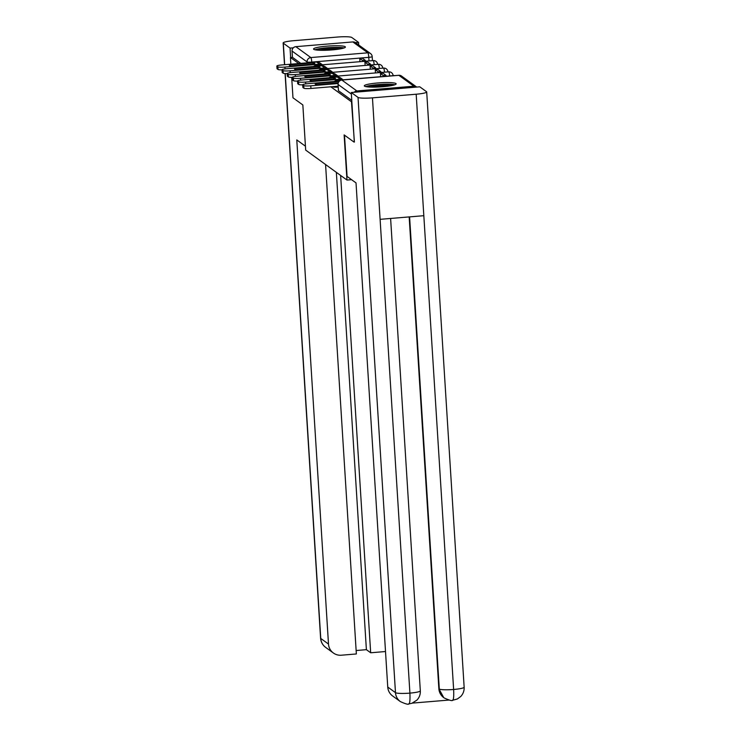 <?xml version="1.0" encoding="UTF-8"?>
<svg xmlns="http://www.w3.org/2000/svg" width="741" height="741" viewBox="0 0 741 741"><rect width="100%" height="100%" fill="white"/><g stroke="black" fill="none" stroke-linecap="round" stroke-linejoin="round"><path stroke-width="1.11" d="M333.293 86.808A4.094 0.528 -3.6 0 0 333.255 86.892A4.094 0.528 -3.6 0 0 333.302 86.975A4.094 0.528 -3.6 0 0 337.998 87.114L337.942 86.206M345.186 46.72A15.959 2.056 -3.6 0 0 328.115 46.053A15.959 2.056 -3.6 0 0 313.545 49.026A15.959 2.056 -3.6 0 0 313.758 49.332A15.959 2.056 -3.6 0 0 330.838 49.999A15.959 2.056 -3.6 0 0 345.399 47.026A15.959 2.056 -3.6 0 0 345.186 46.72M395.953 83.548A15.959 2.056 -3.6 0 0 378.873 82.881A15.959 2.056 -3.6 0 0 364.313 85.854A15.959 2.056 -3.6 0 0 364.526 86.16A15.959 2.056 -3.6 0 0 381.596 86.827A15.959 2.056 -3.6 0 0 396.166 83.853A15.959 2.056 -3.6 0 0 395.953 83.548M354.402 142.04L351.475 101.776L330.819 86.799M290.852 64.189L290.435 57.502L298.753 63.531M354.003 142.068L344.13 134.908L346.973 180.054L305.681 150.099L302.847 104.953L292.973 97.784L291.685 77.36M416.701 87.067A4.094 4.011 126 0 0 413.886 86.206L356.866 90.948A4.094 4.011 126 0 0 354.179 92.273M290.435 57.502L292.445 57.326L292.056 51.055A4.094 4.011 -54 0 1 295.826 46.664L352.846 41.931A4.094 4.011 -54 0 1 355.504 42.663L358.551 42.394L358.718 44.997M351.577 179.674L346.973 180.054M351.78 100.378L338.48 90.717A4.094 0.528 176.4 0 1 338.424 90.643A4.094 0.528 176.4 0 1 338.461 90.559M292.445 57.326L300.772 63.365M313.11 64.143L313.035 62.92L289.629 64.865A12.68 1.639 176.4 0 0 289.333 65.254A12.68 1.639 176.4 0 0 291.157 65.977L314.555 64.022A12.68 1.639 -3.6 0 0 314.851 63.643A12.68 1.639 -3.6 0 0 314.684 63.402A12.68 1.639 -3.6 0 0 313.035 62.92M365.322 60.382L362.368 58.243L359.755 58.456L362.701 60.595L365.322 60.382L365.378 61.244M362.757 61.457L362.701 60.595M359.959 61.688L359.755 58.456M282.025 69.849A6.141 0.787 176.4 0 1 278.06 69.478L277.894 66.847A6.141 0.787 -3.6 0 0 284.933 67.07L319.584 64.18A5.113 5.011 -54 0 1 322.446 64.81M277.894 66.847L276.93 66.153A6.141 0.787 -3.6 0 1 276.856 66.032A6.141 0.787 -3.6 0 1 281.988 64.93L316.639 62.049A5.113 5.011 -54 0 1 319.955 62.966L322.492 64.81M278.06 69.478L277.097 68.783A6.141 0.787 176.4 0 1 277.014 68.663L276.856 66.032M289.675 65.597L289.629 64.865M305.44 146.199L296.78 139.919L328.495 644.068A12.273 12.023 126 0 0 341.351 655.211L356.356 653.96L325.568 164.53M284.507 64.717L283.145 42.95A12.578 1.621 -3.6 0 1 293.658 40.69L337.377 37.05A12.578 1.621 -3.6 0 1 351.808 37.495L358.551 42.394M283.145 42.95A12.578 1.621 -3.6 0 0 283.312 43.191L290.055 48.091L293.316 47.813M356.143 650.524L366.387 649.672L370.667 652.775L385.505 651.534M370.667 652.775L340.638 175.46M290.055 48.091L290.639 57.483M366.387 649.672L336.358 172.357M344.482 135.158L347.075 176.414L356.023 182.897L387.747 687.046L395.481 692.659L358.033 97.404L351.29 92.514L354.309 142.04M358.033 97.404A12.578 1.621 -3.6 0 0 372.454 97.849L380.105 219.336L423.824 215.696L416.183 94.218L372.454 97.849M416.183 94.218A12.578 1.621 -3.6 0 0 426.696 91.949A12.578 1.621 -3.6 0 0 426.529 91.708L419.786 86.817L351.29 92.514M412.441 703.098L449.018 700.06M408.689 703.82C409.801 703.969 410.208 700.402 409.912 693.113A12.578 1.621 -3.6 0 1 395.481 692.659A12.273 12.023 126 0 0 400.362 701.588L392.628 695.975A12.273 12.023 -54 0 1 387.747 687.046M438.857 688.695L443.739 697.624A12.273 12.023 -54 0 1 438.857 688.695L409.171 216.918M444.183 697.948L444.183 697.948C449.398 700.338 452.232 701.106 452.686 700.264L457.401 698.958L460.763 696.475C463.181 693.863 464.311 690.779 464.144 687.203L426.696 91.949M409.597 216.881L439.302 689.019A12.578 1.621 -3.6 0 0 453.631 689.473C453.927 696.772 453.557 700.338 452.501 700.171M400.362 701.588C405.586 703.987 408.421 704.756 408.884 703.904L411.839 703.311L416.961 700.088C419.369 697.485 420.49 694.4 420.323 690.853L390.609 218.456M316.277 49.999A13.81 1.778 176.4 0 1 327.337 48.017A13.81 1.778 176.4 0 1 342.805 48.322M339.535 48.999A12.782 1.649 -3.6 0 0 327.568 49.156A12.782 1.649 -3.6 0 0 319.612 50.258M344.102 47.933A15.857 2.047 -3.6 0 0 327.003 47.785A15.857 2.047 -3.6 0 0 314.944 49.767M367.045 86.827A13.81 1.778 176.4 0 1 378.105 84.854A13.81 1.778 176.4 0 1 393.573 85.159M390.294 85.826A12.782 1.649 -3.6 0 0 378.336 85.984A12.782 1.649 -3.6 0 0 370.38 87.086M394.87 84.761A15.857 2.047 -3.6 0 0 377.771 84.613A15.857 2.047 -3.6 0 0 365.711 86.595M318.278 67.894L318.204 66.671L294.798 68.617A12.68 1.639 176.4 0 0 294.501 69.006A12.68 1.639 176.4 0 0 296.326 69.719L319.723 67.774A12.68 1.639 -3.6 0 0 320.019 67.394A12.68 1.639 -3.6 0 0 319.853 67.153A12.68 1.639 -3.6 0 0 318.204 66.671M370.491 64.134L367.545 61.994L364.924 62.207L367.869 64.347L370.491 64.134L370.546 64.986M367.925 65.208L367.869 64.347M365.128 65.44L364.924 62.207M287.193 73.6A6.141 0.787 176.4 0 1 283.229 73.229L283.062 70.599A6.141 0.787 -3.6 0 0 290.101 70.812L324.753 67.931A5.113 5.011 -54 0 1 327.615 68.561M283.062 70.599L282.099 69.904A6.141 0.787 -3.6 0 1 282.025 69.784A6.141 0.787 -3.6 0 1 287.156 68.681L321.807 65.792A5.113 5.011 -54 0 1 325.132 66.718L327.661 68.552M283.229 73.229L282.265 72.535A6.141 0.787 176.4 0 1 282.191 72.414L282.025 69.784M294.844 69.348L294.798 68.617M323.447 71.645L323.372 70.423L299.966 72.368A12.68 1.639 176.4 0 0 299.67 72.748A12.68 1.639 176.4 0 0 301.494 73.47L324.891 71.525A12.68 1.639 -3.6 0 0 325.188 71.145A12.68 1.639 -3.6 0 0 325.021 70.895A12.68 1.639 -3.6 0 0 323.372 70.423M375.659 67.885L372.714 65.745L370.092 65.958L373.038 68.098L375.659 67.885L375.715 68.737M373.094 68.959L373.038 68.098M370.296 69.191L370.092 65.958M292.362 77.351A6.141 0.787 176.4 0 1 288.397 76.981L288.23 74.35A6.141 0.787 -3.6 0 0 295.27 74.563L329.921 71.682A5.113 5.011 -54 0 1 332.783 72.312M288.23 74.35L287.267 73.655A6.141 0.787 -3.6 0 1 287.193 73.535A6.141 0.787 -3.6 0 1 292.325 72.423L326.976 69.543A5.113 5.011 -54 0 1 330.301 70.469L332.829 72.303M288.397 76.981L287.434 76.286A6.141 0.787 176.4 0 1 287.36 76.166L287.193 73.535M300.012 73.1L299.966 72.368M328.615 75.397L328.541 74.174L305.135 76.119A12.68 1.639 176.4 0 0 304.838 76.499A12.68 1.639 176.4 0 0 306.663 77.221L330.069 75.276A12.68 1.639 -3.6 0 0 330.366 74.897A12.68 1.639 -3.6 0 0 330.19 74.646A12.68 1.639 -3.6 0 0 328.541 74.174M380.828 71.627L377.882 69.497L375.261 69.71L378.206 71.849L380.828 71.627L380.883 72.488M378.262 72.711L378.206 71.849M375.465 72.942L375.261 69.71M297.53 81.102A6.141 0.787 176.4 0 1 293.566 80.732L293.399 78.101A6.141 0.787 -3.6 0 0 300.438 78.314L335.089 75.434A5.113 5.011 -54 0 1 337.952 76.064M293.399 78.101L292.445 77.397A6.141 0.787 -3.6 0 1 292.362 77.286A6.141 0.787 -3.6 0 1 297.493 76.175L332.144 73.294A5.113 5.011 -54 0 1 335.469 74.22L337.998 76.054M293.566 80.732L292.602 80.037A6.141 0.787 176.4 0 1 292.528 79.917L292.362 77.286M305.181 76.842L305.135 76.119M333.783 79.148L333.709 77.925L310.312 79.871A12.68 1.639 176.4 0 0 310.016 80.25A12.68 1.639 176.4 0 0 311.831 80.973L335.238 79.028A12.68 1.639 -3.6 0 0 335.534 78.639A12.68 1.639 -3.6 0 0 335.367 78.398A12.68 1.639 -3.6 0 0 333.709 77.925M385.996 75.378L383.051 73.239L380.429 73.461L383.375 75.601L385.996 75.378L386.052 76.24M383.43 76.462L383.375 75.601M380.633 76.694L380.429 73.461M302.699 84.854A6.141 0.787 176.4 0 1 298.734 84.483L298.567 81.853A6.141 0.787 -3.6 0 0 305.607 82.066L340.267 79.185A5.113 5.011 -54 0 1 343.12 79.806M298.567 81.853L297.613 81.149A6.141 0.787 -3.6 0 1 297.53 81.038A6.141 0.787 -3.6 0 1 302.661 79.926L337.312 77.045A5.113 5.011 -54 0 1 340.638 77.972L343.166 79.806M298.734 84.483L297.78 83.779A6.141 0.787 176.4 0 1 297.697 83.668L297.53 81.038M310.359 80.593L310.312 79.871M338.137 86.188L310.942 88.448A6.141 0.787 176.4 0 1 303.903 88.235L303.736 85.595A6.141 0.787 -3.6 0 0 310.775 85.817L338.053 83.548M303.736 85.595L302.782 84.9A6.141 0.787 -3.6 0 1 302.699 84.78A6.141 0.787 -3.6 0 1 307.83 83.677L339.387 81.056M338.822 81.677L315.481 83.622A12.68 1.639 176.4 0 0 315.184 84.002A12.68 1.639 176.4 0 0 317 84.724L338.183 82.964M303.903 88.235L302.949 87.531A6.141 0.787 176.4 0 1 302.865 87.419L302.699 84.78M315.527 84.344L315.481 83.622M413.886 86.206L398.871 75.313L341.851 80.056L356.866 90.948M368.999 60.938L368.777 57.344L311.757 62.087A4.094 0.528 176.4 0 1 307.061 61.948L292.056 51.055M311.776 62.448L311.757 62.087A4.094 0.63 85.2 0 0 310.84 57.557L367.86 52.815L352.846 41.931M295.826 46.664L310.84 57.557A4.094 4.011 126 0 0 307.061 61.948L307.117 62.837M374.168 64.689A4.094 0.63 -94.8 0 0 373.279 60.614A4.094 0.63 -94.8 0 0 373.195 60.586A4.094 0.63 -94.8 0 0 373.121 60.632M316.648 66.227A4.094 0.63 -94.8 0 0 316.268 65.356A4.094 0.63 85.2 0 0 316.175 65.328A4.094 4.094 0 0 0 313.665 66.468M379.336 68.441A4.094 0.63 -94.8 0 0 378.447 64.365A4.094 0.63 -94.8 0 0 378.364 64.337A4.094 0.63 -94.8 0 0 378.29 64.384M321.826 69.978A4.094 0.63 -94.8 0 0 321.437 69.108A4.094 0.63 85.2 0 0 321.344 69.08A4.094 4.094 0 0 0 318.834 70.219M384.505 72.192A4.094 0.63 -94.8 0 0 383.616 68.116A4.094 0.63 -94.8 0 0 383.532 68.089A4.094 0.63 -94.8 0 0 383.458 68.135M326.994 73.72A4.094 0.63 -94.8 0 0 326.605 72.859A4.094 0.63 85.2 0 0 326.522 72.831A4.094 4.094 0 0 0 324.012 73.97M389.673 75.934A4.094 0.63 -94.8 0 0 388.784 71.868A4.094 0.63 -94.8 0 0 388.701 71.84A4.094 0.63 -94.8 0 0 388.627 71.877M332.163 77.472A4.094 0.63 -94.8 0 0 331.773 76.61A4.094 0.63 85.2 0 0 331.69 76.582A4.094 4.094 0 0 0 329.18 77.722M337.331 81.223A4.094 0.63 -94.8 0 0 336.942 80.361A4.094 0.63 85.2 0 0 336.859 80.334A4.094 4.094 0 0 0 334.348 81.473M372.139 56.529A4.094 0.528 176.4 0 1 372.195 56.612A4.094 0.528 176.4 0 1 368.777 57.344A4.094 0.63 85.2 0 0 367.86 52.815A4.094 4.011 -54 0 1 370.519 53.556L355.504 42.663M338.48 90.717L338.081 84.446A4.094 0.528 176.4 0 1 338.026 84.363A4.094 0.528 176.4 0 1 338.072 84.279M351.382 94.098L338.081 84.446A4.094 4.011 126 0 1 341.851 80.056A4.094 0.63 -94.8 0 0 341.768 80.028A4.094 0.63 -94.8 0 0 341.684 80.074M338.424 90.643L338.026 84.363A4.094 4.094 0 0 1 341.768 80.028L398.788 75.286A4.094 0.63 -94.8 0 1 398.871 75.313A4.094 4.011 -54 0 1 401.529 76.054A4.094 4.094 0 0 0 398.788 75.286A4.094 0.63 -94.8 0 0 398.714 75.332M284.933 67.07L285.044 68.904M319.584 64.18L316.639 62.049M276.93 66.153L277.097 68.783M283.312 43.191L284.664 64.708M285.22 73.572L320.76 638.455L328.495 644.068M320.594 638.214A12.578 1.621 -3.6 0 0 320.76 638.455A12.273 12.023 126 0 0 325.642 647.384C322.594 645.087 320.918 642.03 320.594 638.214L285.072 73.563M420.323 690.853A12.578 1.621 -3.6 0 1 409.912 693.113L380.105 219.336M423.824 215.696L453.631 689.473A12.578 1.621 -3.6 0 0 464.144 687.203M290.101 70.812L290.222 72.655M324.753 67.931L321.807 65.792M282.099 69.904L282.265 72.535M295.27 74.563L295.39 76.406M329.921 71.682L326.976 69.543M287.267 73.655L287.434 76.286M300.438 78.314L300.559 80.158M335.089 75.434L332.144 73.294M292.445 77.397L292.602 80.037M305.607 82.066L305.727 83.909M340.267 79.185L337.312 77.045M297.613 81.149L297.78 83.779M310.775 85.817L310.942 88.448M302.782 84.9L302.949 87.531M377.623 64.402A4.094 4.094 0 0 0 373.195 60.586L316.175 65.328M382.791 68.153A4.094 4.094 0 0 0 378.364 64.337L321.344 69.08M387.96 71.905A4.094 4.094 0 0 0 383.532 68.089L326.522 72.831M393.128 75.647A4.094 4.094 0 0 0 388.701 71.84L331.69 76.582M394.814 75.619A4.094 4.094 0 0 0 393.869 75.591L336.859 80.334M372.445 60.651L372.195 56.612A4.094 4.094 0 0 0 370.519 53.556M416.544 86.947L401.529 76.054M333.376 652.997L325.642 647.384"/></g></svg>
